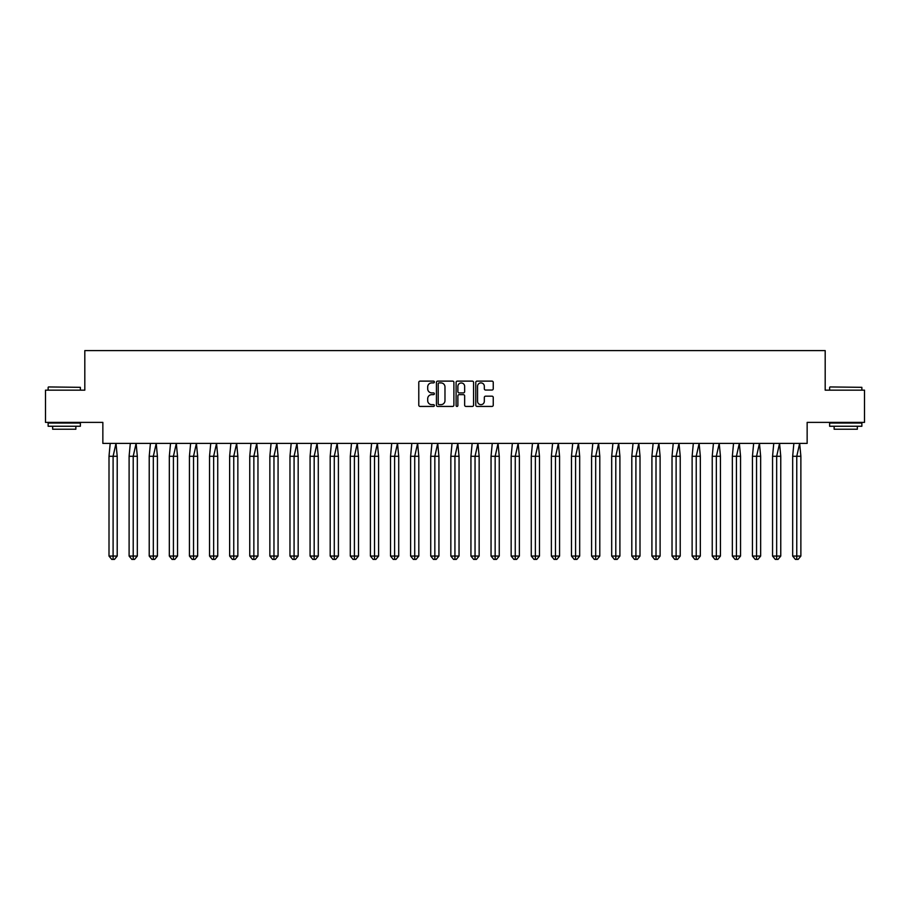 <?xml version="1.0" encoding="UTF-8"?>
<svg xmlns="http://www.w3.org/2000/svg" width="910" height="910" viewBox="0 0 910 910"><rect width="100%" height="100%" fill="white"/><g stroke="black" fill="none" stroke-linecap="round" stroke-linejoin="round"><path stroke-width="1.36" d="M434.377 382.007A0.887 0.887 0 0 0 433.49 381.119L420.045 381.119A1.263 1.263 0 0 0 418.782 382.393L418.782 405.166A1.263 1.263 0 0 0 420.045 406.429L433.49 406.429A0.887 0.887 0 0 0 434.377 405.541A0.887 0.887 0 0 0 433.49 404.654L431.75 404.654A4.05 4.05 0 0 1 427.7 400.605L427.7 398.705A4.05 4.05 0 0 1 431.75 394.656L433.49 394.656A0.887 0.887 0 0 0 434.377 393.78A0.887 0.887 0 0 0 433.49 392.892L431.75 392.892A4.05 4.05 0 0 1 427.7 388.843L427.7 386.943A4.05 4.05 0 0 1 431.75 382.894L433.49 382.894A0.887 0.887 0 0 0 434.377 382.007M45.5 390.162L45.5 422.388L102.853 422.388L102.853 443.397L807.147 443.397L807.147 422.388L864.5 422.388L864.5 390.162L825.188 390.162L825.188 350.6L84.812 350.6L84.812 390.162L45.5 390.162M491.98 390.037A1.263 1.263 0 0 0 493.243 388.775L493.243 382.393A1.263 1.263 0 0 0 491.98 381.119L477.045 381.119A1.263 1.263 0 0 0 475.782 382.393L475.782 405.166A1.263 1.263 0 0 0 477.045 406.429L491.98 406.429A1.263 1.263 0 0 0 493.243 405.166L493.243 397.442A1.263 1.263 0 0 0 491.98 396.18L485.587 396.18A1.263 1.263 0 0 0 484.325 397.442L484.325 401.276A3.39 3.39 0 0 1 480.935 404.654A3.39 3.39 0 0 1 477.557 401.276L477.557 386.284A3.39 3.39 0 0 1 480.935 382.894A3.39 3.39 0 0 1 484.325 386.284L484.325 388.775A1.263 1.263 0 0 0 485.587 390.037L491.98 390.037M453.897 382.393A1.263 1.263 0 0 0 452.623 381.119L437.699 381.119A1.263 1.263 0 0 0 436.436 382.393L436.436 405.166A1.263 1.263 0 0 0 437.699 406.429L452.623 406.429A1.263 1.263 0 0 0 453.897 405.166L453.897 382.393M457.377 381.119L472.301 381.119A1.263 1.263 0 0 1 473.564 382.393L473.564 405.166A1.263 1.263 0 0 1 472.301 406.429L465.909 406.429A1.263 1.263 0 0 1 464.646 405.166L464.646 395.93A1.263 1.263 0 0 0 463.383 394.656L459.14 394.656A1.263 1.263 0 0 0 457.878 395.93L457.878 405.541A0.887 0.887 0 0 1 456.991 406.429A0.887 0.887 0 0 1 456.103 405.541L456.103 382.393A1.263 1.263 0 0 1 457.377 381.119M439.086 382.894A0.887 0.887 0 0 0 438.199 383.781L438.199 403.767A0.887 0.887 0 0 0 439.086 404.654L440.929 404.654A4.05 4.05 0 0 0 444.979 400.605L444.979 386.943A4.05 4.05 0 0 0 440.929 382.894L439.086 382.894M464.646 386.34A3.39 3.39 0 0 0 461.268 382.962A3.39 3.39 0 0 0 457.878 386.34L457.878 391.618A1.263 1.263 0 0 0 459.14 392.892L463.383 392.892A1.263 1.263 0 0 0 464.646 391.618L464.646 386.34M110.201 443.397L109.007 456.285L109.007 556.055L109.007 456.285L113.102 456.285L113.102 556.055L117.208 556.055L114.478 559.4L111.737 559.4L109.007 556.055L113.921 556.055M113.102 456.285L116.002 443.397L117.208 456.285L113.102 456.285M117.208 556.055L117.208 456.285M113.102 556.055L113.102 559.4L111.737 559.4M114.478 559.4L113.102 559.4M48.526 386.943L80.364 387.33L48.526 386.943M64.257 426.255L48.139 426.255L48.139 423.036L80.364 423.036L80.364 426.255L64.257 426.255M75.86 426.255L75.86 429.224L52.655 429.224L52.655 426.255M830.022 386.943L861.861 387.33L830.022 386.943M845.743 426.255L829.636 426.255L829.636 423.036L861.861 423.036L861.861 426.255L845.743 426.255M857.345 426.255L857.345 429.224L834.14 429.224L834.14 426.255M130.312 443.397L129.106 456.285L129.106 556.055L129.106 456.285L133.213 456.285L133.213 556.055L137.319 556.055L134.578 559.4L131.848 559.4L129.106 556.055L134.032 556.055M150.423 443.397L149.217 456.285L149.217 556.055L149.217 456.285L153.324 456.285L153.324 556.055L157.419 556.055L154.689 559.4L151.959 559.4L149.217 556.055L154.143 556.055M170.534 443.397L169.328 456.285L169.328 556.055L169.328 456.285L173.423 456.285L173.423 556.055L177.53 556.055L174.8 559.4L172.058 559.4L169.328 556.055L174.254 556.055M190.634 443.397L189.439 456.285L189.439 556.055L189.439 456.285L193.534 456.285L193.534 556.055L197.641 556.055L194.899 559.4L192.169 559.4L189.439 556.055L194.353 556.055M210.745 443.397L209.539 456.285L209.539 556.055L209.539 456.285L213.645 456.285L213.645 556.055L217.74 556.055L215.01 559.4L212.28 559.4L209.539 556.055L214.464 556.055M133.213 456.285L136.113 443.397L137.319 456.285L133.213 456.285M137.319 556.055L137.319 456.285M133.213 556.055L133.213 559.4L131.848 559.4M134.578 559.4L133.213 559.4M153.324 456.285L156.224 443.397L157.419 456.285L153.324 456.285M157.419 556.055L157.419 456.285M153.324 556.055L153.324 559.4L151.959 559.4M154.689 559.4L153.324 559.4M173.423 456.285L176.324 443.397L177.53 456.285L173.423 456.285M177.53 556.055L177.53 456.285M173.423 556.055L173.423 559.4L172.058 559.4M174.8 559.4L173.423 559.4M193.534 456.285L196.435 443.397L197.641 456.285L193.534 456.285M197.641 556.055L197.641 456.285M193.534 556.055L193.534 559.4L192.169 559.4M194.899 559.4L193.534 559.4M213.645 456.285L216.546 443.397L217.74 456.285L213.645 456.285M217.74 556.055L217.74 456.285M213.645 556.055L213.645 559.4L212.28 559.4M215.01 559.4L213.645 559.4M230.856 443.397L229.65 456.285L229.65 556.055L229.65 456.285L233.756 456.285L233.756 556.055L237.851 556.055L235.121 559.4L232.38 559.4L229.65 556.055L234.575 556.055M233.756 456.285L236.657 443.397L237.851 456.285L233.756 456.285M237.851 556.055L237.851 456.285M233.756 556.055L233.756 559.4L232.38 559.4M235.121 559.4L233.756 559.4M250.955 443.397L249.761 456.285L249.761 556.055L249.761 456.285L253.856 456.285L253.856 556.055L257.962 556.055L255.221 559.4L252.491 559.4L249.761 556.055L254.675 556.055M253.856 456.285L256.757 443.397L257.962 456.285L253.856 456.285M257.962 556.055L257.962 456.285M253.856 556.055L253.856 559.4L252.491 559.4M255.221 559.4L253.856 559.4M271.066 443.397L269.861 456.285L269.861 556.055L269.861 456.285L273.967 456.285L273.967 556.055L278.073 556.055L275.332 559.4L272.602 559.4L269.861 556.055L274.786 556.055M273.967 456.285L276.868 443.397L278.073 456.285L273.967 456.285M278.073 556.055L278.073 456.285M273.967 556.055L273.967 559.4L272.602 559.4M275.332 559.4L273.967 559.4M291.177 443.397L289.971 456.285L289.971 556.055L289.971 456.285L294.078 456.285L294.078 556.055L298.173 556.055L295.443 559.4L292.713 559.4L289.971 556.055L294.897 556.055M294.078 456.285L296.978 443.397L298.173 456.285L294.078 456.285M298.173 556.055L298.173 456.285M294.078 556.055L294.078 559.4L292.713 559.4M295.443 559.4L294.078 559.4M311.277 443.397L310.083 456.285L310.083 556.055L310.083 456.285L314.177 456.285L314.177 556.055L318.284 556.055L315.554 559.4L312.812 559.4L310.083 556.055L315.008 556.055M314.177 456.285L317.078 443.397L318.284 456.285L314.177 456.285M318.284 556.055L318.284 456.285M314.177 556.055L314.177 559.4L312.812 559.4M315.554 559.4L314.177 559.4M331.388 443.397L330.193 456.285L330.193 556.055L330.193 456.285L334.288 456.285L334.288 556.055L338.395 556.055L335.653 559.4L332.923 559.4L330.193 556.055L335.108 556.055M334.288 456.285L337.189 443.397L338.395 456.285L334.288 456.285M338.395 556.055L338.395 456.285M334.288 556.055L334.288 559.4L332.923 559.4M335.653 559.4L334.288 559.4M351.499 443.397L350.293 456.285L350.293 556.055L350.293 456.285L354.399 456.285L354.399 556.055L358.495 556.055L355.764 559.4L353.034 559.4L350.293 556.055L355.218 556.055M354.399 456.285L357.3 443.397L358.495 456.285L354.399 456.285M358.495 556.055L358.495 456.285M354.399 556.055L354.399 559.4L353.034 559.4M355.764 559.4L354.399 559.4M371.61 443.397L370.404 456.285L370.404 556.055L370.404 456.285L374.51 456.285L374.51 556.055L378.605 556.055L375.875 559.4L373.134 559.4L370.404 556.055L375.329 556.055M374.51 456.285L377.4 443.397L378.605 456.285L374.51 456.285M378.605 556.055L378.605 456.285M374.51 556.055L374.51 559.4L373.134 559.4M375.875 559.4L374.51 559.4M391.709 443.397L390.515 456.285L390.515 556.055L390.515 456.285L394.61 456.285L394.61 556.055L398.716 556.055L395.975 559.4L393.245 559.4L390.515 556.055L395.429 556.055M394.61 456.285L397.511 443.397L398.716 456.285L394.61 456.285M398.716 556.055L398.716 456.285M394.61 556.055L394.61 559.4L393.245 559.4M395.975 559.4L394.61 559.4M411.82 443.397L410.615 456.285L410.615 556.055L410.615 456.285L414.721 456.285L414.721 556.055L418.816 556.055L416.086 559.4L413.356 559.4L410.615 556.055L415.54 556.055M414.721 456.285L417.622 443.397L418.816 456.285L414.721 456.285M418.816 556.055L418.816 456.285M414.721 556.055L414.721 559.4L413.356 559.4M416.086 559.4L414.721 559.4M431.932 443.397L430.726 456.285L430.726 556.055L430.726 456.285L434.832 456.285L434.832 556.055L438.927 556.055L436.197 559.4L433.456 559.4L430.726 556.055L435.651 556.055M434.832 456.285L437.733 443.397L438.927 456.285L434.832 456.285M438.927 556.055L438.927 456.285M434.832 556.055L434.832 559.4L433.456 559.4M436.197 559.4L434.832 559.4M452.031 443.397L450.837 456.285L450.837 556.055L450.837 456.285L454.932 456.285L454.932 556.055L459.038 556.055L456.308 559.4L453.567 559.4L450.837 556.055L455.751 556.055M454.932 456.285L457.832 443.397L459.038 456.285L454.932 456.285M459.038 556.055L459.038 456.285M454.932 556.055L454.932 559.4L453.567 559.4M456.308 559.4L454.932 559.4M472.142 443.397L470.936 456.285L470.936 556.055L470.936 456.285L475.043 456.285L475.043 556.055L479.149 556.055L476.408 559.4L473.678 559.4L470.936 556.055L475.862 556.055M475.043 456.285L477.943 443.397L479.149 456.285L475.043 456.285M479.149 556.055L479.149 456.285M475.043 556.055L475.043 559.4L473.678 559.4M476.408 559.4L475.043 559.4M492.253 443.397L491.047 456.285L491.047 556.055L491.047 456.285L495.154 456.285L495.154 556.055L499.249 556.055L496.519 559.4L493.789 559.4L491.047 556.055L495.973 556.055M495.154 456.285L498.054 443.397L499.249 456.285L495.154 456.285M499.249 556.055L499.249 456.285M495.154 556.055L495.154 559.4L493.789 559.4M496.519 559.4L495.154 559.4M512.353 443.397L511.158 456.285L511.158 556.055L511.158 456.285L515.253 456.285L515.253 556.055L519.36 556.055L516.63 559.4L513.888 559.4L511.158 556.055L516.084 556.055M515.253 456.285L518.154 443.397L519.36 456.285L515.253 456.285M519.36 556.055L519.36 456.285M515.253 556.055L515.253 559.4L513.888 559.4M516.63 559.4L515.253 559.4M532.464 443.397L531.269 456.285L531.269 556.055L531.269 456.285L535.364 456.285L535.364 556.055L539.471 556.055L536.729 559.4L533.999 559.4L531.269 556.055L536.183 556.055M535.364 456.285L538.265 443.397L539.471 456.285L535.364 456.285M539.471 556.055L539.471 456.285M535.364 556.055L535.364 559.4L533.999 559.4M536.729 559.4L535.364 559.4M552.575 443.397L551.369 456.285L551.369 556.055L551.369 456.285L555.475 456.285L555.475 556.055L559.57 556.055L556.84 559.4L554.11 559.4L551.369 556.055L556.294 556.055M555.475 456.285L558.376 443.397L559.57 456.285L555.475 456.285M559.57 556.055L559.57 456.285M555.475 556.055L555.475 559.4L554.11 559.4M556.84 559.4L555.475 559.4M572.686 443.397L571.48 456.285L571.48 556.055L571.48 456.285L575.586 456.285L575.586 556.055L579.681 556.055L576.951 559.4L574.21 559.4L571.48 556.055L576.405 556.055M575.586 456.285L578.487 443.397L579.681 456.285L575.586 456.285M579.681 556.055L579.681 456.285M575.586 556.055L575.586 559.4L574.21 559.4M576.951 559.4L575.586 559.4M592.785 443.397L591.591 456.285L591.591 556.055L591.591 456.285L595.686 456.285L595.686 556.055L599.792 556.055L597.051 559.4L594.321 559.4L591.591 556.055L596.505 556.055M595.686 456.285L598.587 443.397L599.792 456.285L595.686 456.285M599.792 556.055L599.792 456.285M595.686 556.055L595.686 559.4L594.321 559.4M597.051 559.4L595.686 559.4M612.896 443.397L611.691 456.285L611.691 556.055L611.691 456.285L615.797 456.285L615.797 556.055L619.903 556.055L617.162 559.4L614.432 559.4L611.691 556.055L616.616 556.055M615.797 456.285L618.698 443.397L619.903 456.285L615.797 456.285M619.903 556.055L619.903 456.285M615.797 556.055L615.797 559.4L614.432 559.4M617.162 559.4L615.797 559.4M633.007 443.397L631.802 456.285L631.802 556.055L631.802 456.285L635.908 456.285L635.908 556.055L640.003 556.055L637.273 559.4L634.532 559.4L631.802 556.055L636.727 556.055M635.908 456.285L638.809 443.397L640.003 456.285L635.908 456.285M640.003 556.055L640.003 456.285M635.908 556.055L635.908 559.4L634.532 559.4M637.273 559.4L635.908 559.4M653.107 443.397L651.913 456.285L651.913 556.055L651.913 456.285L656.008 456.285L656.008 556.055L660.114 556.055L657.384 559.4L654.643 559.4L651.913 556.055L656.838 556.055M656.008 456.285L658.908 443.397L660.114 456.285L656.008 456.285M660.114 556.055L660.114 456.285M656.008 556.055L656.008 559.4L654.643 559.4M657.384 559.4L656.008 559.4M673.218 443.397L672.024 456.285L672.024 556.055L672.024 456.285L676.119 456.285L676.119 556.055L680.225 556.055L677.484 559.4L674.754 559.4L672.024 556.055L676.938 556.055M676.119 456.285L679.019 443.397L680.225 456.285L676.119 456.285M680.225 556.055L680.225 456.285M676.119 556.055L676.119 559.4L674.754 559.4M677.484 559.4L676.119 559.4M693.329 443.397L692.123 456.285L692.123 556.055L692.123 456.285L696.23 456.285L696.23 556.055L700.325 556.055L697.595 559.4L694.865 559.4L692.123 556.055L697.049 556.055M696.23 456.285L699.13 443.397L700.325 456.285L696.23 456.285M700.325 556.055L700.325 456.285M696.23 556.055L696.23 559.4L694.865 559.4M697.595 559.4L696.23 559.4M713.44 443.397L712.234 456.285L712.234 556.055L712.234 456.285L716.341 456.285L716.341 556.055L720.436 556.055L717.706 559.4L714.964 559.4L712.234 556.055L717.16 556.055M716.341 456.285L719.23 443.397L720.436 456.285L716.341 456.285M720.436 556.055L720.436 456.285M716.341 556.055L716.341 559.4L714.964 559.4M717.706 559.4L716.341 559.4M733.54 443.397L732.345 456.285L732.345 556.055L732.345 456.285L736.44 456.285L736.44 556.055L740.547 556.055L737.805 559.4L735.075 559.4L732.345 556.055L737.259 556.055M736.44 456.285L739.341 443.397L740.547 456.285L736.44 456.285M740.547 556.055L740.547 456.285M736.44 556.055L736.44 559.4L735.075 559.4M737.805 559.4L736.44 559.4M753.651 443.397L752.445 456.285L752.445 556.055L752.445 456.285L756.551 456.285L756.551 556.055L760.646 556.055L757.916 559.4L755.186 559.4L752.445 556.055L757.37 556.055M756.551 456.285L759.452 443.397L760.646 456.285L756.551 456.285M760.646 556.055L760.646 456.285M756.551 556.055L756.551 559.4L755.186 559.4M757.916 559.4L756.551 559.4M773.762 443.397L772.556 456.285L772.556 556.055L772.556 456.285L776.662 456.285L776.662 556.055L780.757 556.055L778.027 559.4L775.286 559.4L772.556 556.055L777.481 556.055M776.662 456.285L779.563 443.397L780.757 456.285L776.662 456.285M780.757 556.055L780.757 456.285M776.662 556.055L776.662 559.4L775.286 559.4M778.027 559.4L776.662 559.4M793.861 443.397L792.667 456.285L792.667 556.055L792.667 456.285L796.762 456.285L796.762 556.055L800.868 556.055L798.138 559.4L795.397 559.4L792.667 556.055L797.581 556.055M796.762 456.285L799.663 443.397L800.868 456.285L796.762 456.285M800.868 556.055L800.868 456.285M796.762 556.055L796.762 559.4L795.397 559.4M798.138 559.4L796.762 559.4M48.139 390.162L48.139 387.33M55.487 423.036L55.487 422.388M73.016 423.036L73.016 422.388M80.364 390.162L80.364 387.33M829.636 390.162L829.636 387.33M836.984 423.036L836.984 422.388M854.513 423.036L854.513 422.388M861.861 390.162L861.861 387.33"/></g></svg>

